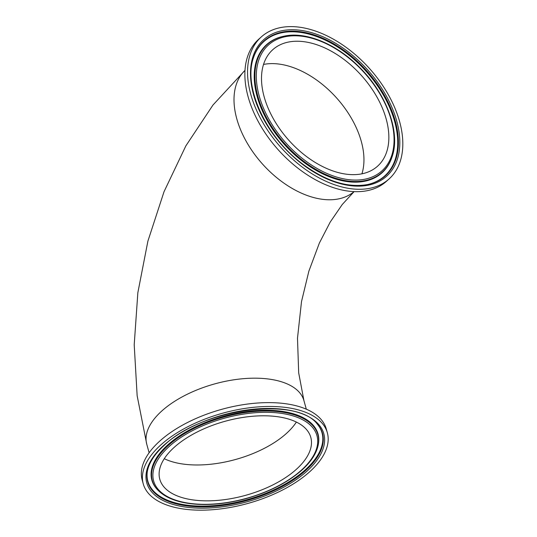 <?xml version="1.0" encoding="UTF-8"?>
<svg xmlns="http://www.w3.org/2000/svg" width="537" height="537" viewBox="0 0 537 537"><rect width="100%" height="100%" fill="white"/><g stroke="black" fill="none" stroke-linecap="round" stroke-linejoin="round"><path stroke-width="0.81" d="M327.348 432.788L326.281 428.949A95.526 46.847 164.5 0 0 221.714 409.335A95.526 46.847 164.5 0 0 142.184 480.004L143.245 483.844A95.526 46.847 164.5 0 0 179.627 508.391A95.526 46.847 164.5 0 0 282.395 490.093A95.526 46.847 164.5 0 0 327.348 432.788A95.526 46.847 164.5 0 0 222.781 413.175A95.526 46.847 164.5 0 0 143.245 483.844M189.635 499.383A78.348 38.422 164.5 0 0 273.924 484.381A78.348 38.422 164.5 0 0 310.795 437.38A78.348 38.422 164.5 0 0 225.03 421.297A78.348 38.422 164.5 0 0 159.798 479.252A78.348 38.422 164.5 0 0 189.635 499.383M261.297 36.919L258.626 39.315A95.526 59.312 48 0 0 259.727 124.215A95.526 59.312 48 0 0 344.761 190.561A95.526 59.312 48 0 0 386.392 181.358L389.057 178.962A95.526 59.312 48 0 0 369.275 68.273A95.526 59.312 48 0 0 261.297 36.919A95.526 59.312 48 0 0 262.392 121.812A95.526 59.312 48 0 0 347.426 188.165A95.526 59.312 48 0 0 389.057 178.962M343.425 173.733A78.348 48.645 48 0 0 377.571 166.188A78.348 48.645 48 0 0 361.347 75.408A78.348 48.645 48 0 0 272.783 49.693A78.348 48.645 48 0 0 273.682 119.321A78.348 48.645 48 0 0 343.425 173.733M354.098 191.628L342.257 204.503L330.201 222.096L319.381 243.026L308.862 271.185L301.505 301.613L297.491 338.223L298.686 372.873L303.942 400.656A81.557 39.993 164.5 0 0 272.883 379.699A81.557 39.993 164.5 0 0 185.137 395.319A81.557 39.993 164.5 0 0 146.762 444.247L149.125 452.765M163.778 445.348A91.867 45.048 164.5 0 0 224.694 506.505A91.867 45.048 164.5 0 0 317.421 423.096A91.867 45.048 164.5 0 0 163.778 445.348M317.132 423.894A90.679 44.47 -15.5 0 1 247 500.511A90.679 44.47 -15.5 0 1 147.42 470.956C149.132 462.511 154.77 453.933 164.335 445.22C201.482 408.879 296.364 396.152 317.132 423.894M316.904 423.646A90.37 44.316 -15.5 0 1 305.298 469.794A90.37 44.316 -15.5 0 1 203.1 506.096A90.37 44.316 -15.5 0 1 147.487 470.627M301.264 470.278A84.739 41.55 -15.5 0 1 159.543 490.805A84.739 41.55 -15.5 0 1 245.08 413.866A84.739 41.55 -15.5 0 1 301.264 470.278M318.199 445.059A85.92 42.134 164.5 0 0 265.667 411.02A85.92 42.134 164.5 0 0 168.229 445.529A85.92 42.134 164.5 0 0 157.408 489.65C165.631 498.316 179.09 503.209 197.784 504.344C212.618 505.095 228.259 503.317 244.691 498.994C268.198 492.543 287.241 482.931 301.828 470.157C310.977 461.894 316.434 453.53 318.199 445.059L318.334 444.394A86.229 42.289 -15.5 0 0 265.607 410.228A86.229 42.289 -15.5 0 0 167.812 444.864A86.229 42.289 -15.5 0 0 156.952 489.147L157.408 489.65M296.377 422.069A78.348 38.422 -15.5 0 1 179.694 463.518A78.348 38.422 -15.5 0 1 164.275 458.699M354.064 191.628A81.557 50.639 -132 0 1 319.28 198.818A81.557 50.639 -132 0 1 247.074 142.855A81.557 50.639 -132 0 1 245.006 70.374M396.695 120.912A91.867 57.043 48 0 0 270.89 34.643A91.867 57.043 48 0 0 307.949 168.269A91.867 57.043 48 0 0 396.695 120.912M395.319 121.154A90.679 56.304 -132 0 1 367.758 184.506C347.486 188.172 325.442 181.097 301.633 163.288C265.385 136.103 242.966 86.316 253.531 57.513A90.679 56.304 -132 0 1 323.636 38.563A90.679 56.304 -132 0 1 395.319 121.154M253.444 57.795A90.37 56.11 -132 0 1 323.388 39.275A90.37 56.11 -132 0 1 394.648 121.496A90.37 56.11 -132 0 1 367.469 184.567M259.21 95.975A84.739 52.613 -132 0 1 341.069 52.29A84.739 52.613 -132 0 1 375.249 175.552A84.739 52.613 -132 0 1 259.21 95.975M257.834 96.217A85.92 53.351 48 0 0 325.744 174.471A85.92 53.351 48 0 0 392.171 156.515C400.683 132.23 386.506 93.868 359.636 67.427C336.592 44.014 305.822 31.186 283.945 36.194A85.92 53.351 48 0 0 257.834 96.217M392.171 156.515L391.983 157.079A86.229 53.546 -132 0 1 325.321 175.096A86.229 53.546 -132 0 1 257.156 96.559A86.229 53.546 -132 0 1 283.368 36.315L283.945 36.194M361.925 173.827A78.348 48.645 48 0 0 336.457 97.794A78.348 48.645 48 0 0 263.539 64.44M303.942 400.656L306.305 409.174M146.762 444.247L137.15 395.762L134.21 344.767L137.848 292.712L147.89 241.16L164.027 191.716L185.856 145.883L212.974 105.03L245.013 70.354"/></g></svg>
